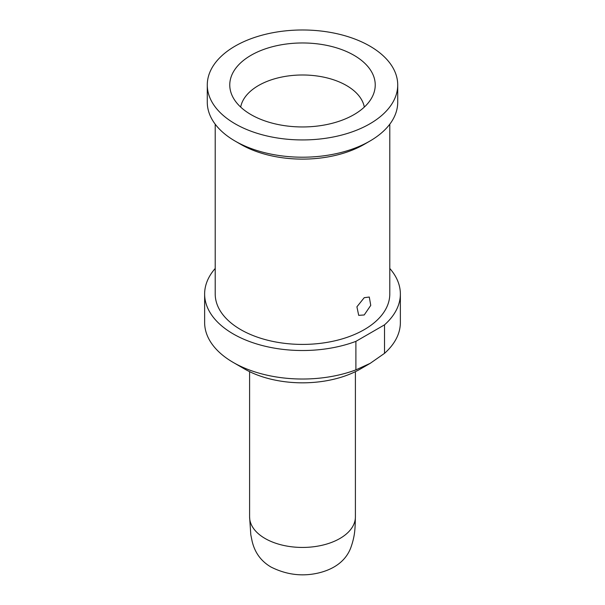 <?xml version="1.0" encoding="UTF-8"?>
<svg xmlns="http://www.w3.org/2000/svg" width="605" height="605" viewBox="0 0 605 605"><rect width="100%" height="100%" fill="white"/><g stroke="black" fill="none" stroke-linecap="round" stroke-linejoin="round"><path stroke-width="0.91" d="M364.316 107.1A62.156 35.884 0 0 0 346.453 85.502A62.156 35.884 0 0 0 281.771 77.047A62.156 35.884 0 0 0 240.684 107.1M251.067 114.655A72.736 41.995 0 0 0 322.162 125.394A72.736 41.995 0 0 0 373.187 94.856A72.736 41.995 0 0 0 353.933 55.267A72.736 41.995 0 0 0 266.888 48.347A72.736 41.995 0 0 0 231.813 94.856A72.736 41.995 0 0 0 251.067 114.655M397.719 84.957A95.219 54.972 180 0 0 369.829 46.086A95.219 54.972 0 0 0 266.064 34.167A95.219 54.972 0 0 0 207.281 84.957A95.219 54.972 0 0 0 235.171 123.836A95.219 54.972 180 0 0 338.936 135.754A95.219 54.972 180 0 0 397.719 84.957L397.719 102.237A95.219 54.972 180 0 1 369.829 141.109A95.219 54.972 180 0 1 235.171 141.109L235.171 141.109A95.219 54.972 0 0 1 207.281 102.237L207.281 84.957M240.782 144.353L235.171 141.109L240.775 144.353A87.286 50.396 0 0 0 240.782 144.353A87.286 50.396 180 0 0 364.225 144.353L369.829 141.109M215.214 124.207L215.214 294.015A87.286 50.396 0 0 0 240.782 329.649A87.286 50.396 180 0 0 335.904 340.577A87.286 50.396 180 0 0 389.786 294.015L389.786 124.207M364.218 297.69L369.284 297.032L370.752 305.389L364.218 314.963L358.704 315.356L356.912 306.818L364.218 297.69M389.786 268.461A97.866 56.499 0 0 1 400.366 294.015A97.866 56.499 0 0 1 384.515 324.847L355.891 341.371L355.891 369.874A97.866 56.499 180 0 1 233.296 362.478L244.518 368.959L233.296 362.478A97.866 56.499 0 0 1 204.634 322.526L204.634 294.015A97.866 56.499 0 0 0 255.847 343.685A97.866 56.499 0 0 0 355.891 341.371M215.214 268.461A97.866 56.499 0 0 0 204.634 294.015M384.515 324.847L384.515 353.35L370.207 363.34L355.891 369.874M370.207 363.34L360.482 368.959A81.993 47.341 180 0 1 244.518 368.959M400.366 294.015L400.366 322.526A97.866 56.499 180 0 1 384.515 353.35M249.6 371.651L249.6 516.897A52.9 30.545 0 0 0 265.096 538.495A52.9 30.545 180 0 0 322.745 545.113A52.9 30.545 180 0 0 355.4 516.897L355.4 371.651M249.6 516.897L250.81 534.782L252.141 541.339C253.684 547.555 257.427 559.133 271.032 567.051C286.566 574.841 302.508 576.792 318.85 572.89C338.55 568.057 347.096 557.371 350.703 547.979C355.468 534.858 355.059 526.857 355.4 516.897"/></g></svg>
